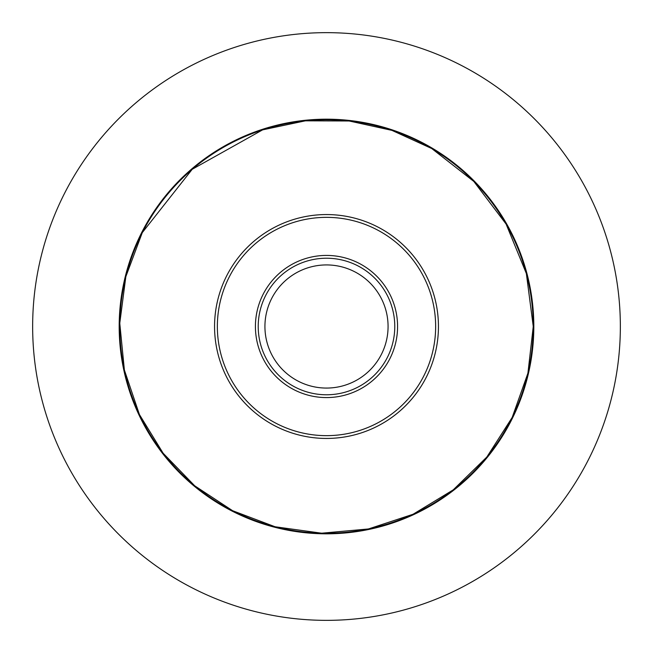 <?xml version="1.0" encoding="UTF-8"?>
<svg xmlns="http://www.w3.org/2000/svg" width="653" height="653" viewBox="0 0 653 653"><rect width="100%" height="100%" fill="white"/><g stroke="black" fill="none" stroke-linecap="round" stroke-linejoin="round"><path stroke-width="0.98" d="M180.008 581.235A293.85 293.85 0 0 0 620.35 326.002A293.85 293.85 0 0 0 179.142 72.271A293.85 293.85 0 0 0 180.008 581.235M214.723 332.548A111.941 111.941 0 0 1 377.148 226.673A111.941 111.941 0 0 1 387.629 420.279A111.941 111.941 0 0 1 214.723 332.548M217.514 332.401A109.141 109.141 0 0 0 386.103 417.936A109.141 109.141 0 0 0 375.883 229.17A109.141 109.141 0 0 0 217.514 332.401M255.519 330.345A71.087 71.087 0 0 1 358.66 263.11A71.087 71.087 0 0 1 365.321 386.045A71.087 71.087 0 0 1 255.519 330.345M258.319 330.189A68.287 68.287 0 0 0 363.786 383.703A68.287 68.287 0 0 0 357.395 265.608A68.287 68.287 0 0 0 258.319 330.189M265.02 329.83A61.57 61.57 0 0 0 360.121 378.079A61.57 61.57 0 0 0 354.359 271.591A61.57 61.57 0 0 0 265.02 329.83M223.146 506.222A207.319 207.319 0 0 1 222.534 147.137A207.319 207.319 0 0 1 533.819 326.149A207.319 207.319 0 0 1 223.146 506.222M119.785 326.5A206.715 206.715 0 0 0 326.5 533.215A206.715 206.715 0 0 0 533.215 326.5A206.715 206.715 0 0 0 326.5 119.785A206.715 206.715 0 0 0 119.785 326.5M533.256 326.5L527.918 373.19L512.172 417.463L486.836 457.035L453.223 489.872L413.055 514.262L368.431 528.963L321.627 533.199L275.084 526.759L232.631 510.719L194.708 485.808L163.136 453.223L139.424 414.533L124.38 370.014L119.768 323.251L125.841 276.66L142.281 232.631L192.227 169.282L262.612 129.865L305.424 120.821L349.192 120.993L391.931 130.371L431.747 148.541L473.841 181.461L506.091 224.061L526.351 273.509L533.256 326.5"/></g></svg>
